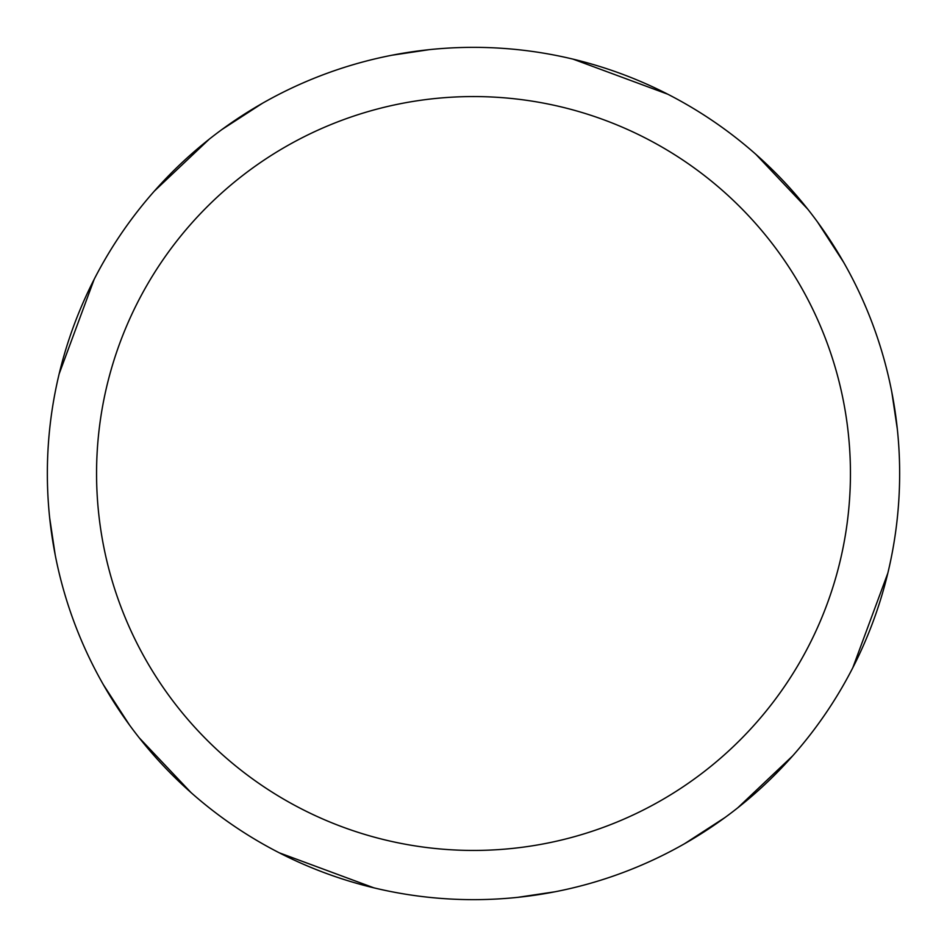 <?xml version="1.0" encoding="UTF-8"?>
<svg xmlns="http://www.w3.org/2000/svg" width="947" height="947" viewBox="0 0 947 947"><rect width="100%" height="100%" fill="white"/><g stroke="black" fill="none" stroke-linecap="round" stroke-linejoin="round"><path stroke-width="1.42" d="M473.5 47.35A426.15 426.15 0 0 1 899.65 473.5A426.15 426.15 0 0 1 473.5 899.65A426.15 426.15 0 0 1 47.35 473.5A426.15 426.15 0 0 1 473.5 47.35M473.5 96.558A376.942 376.942 0 0 1 850.442 473.5A376.942 376.942 0 0 1 473.5 850.442A376.942 376.942 0 0 1 96.558 473.5A376.942 376.942 0 0 1 473.5 96.558M792.663 755.884L737.879 807.72M573.124 59.164L667.789 94.215M817.557 222.048L843.647 262.319M891.802 392.105L897.365 429.382M755.884 154.337L807.72 209.121M887.836 573.124L852.785 667.789M724.952 817.557L684.681 843.647M554.895 891.802L517.618 897.365M373.876 887.836L279.211 852.785M129.443 724.952L103.353 684.681M55.198 554.895L49.635 517.618M154.337 191.116L209.121 139.28M191.116 792.663L139.28 737.879M59.164 373.876L94.215 279.211M222.048 129.443L262.319 103.353M392.105 55.198L429.382 49.635"/></g></svg>
